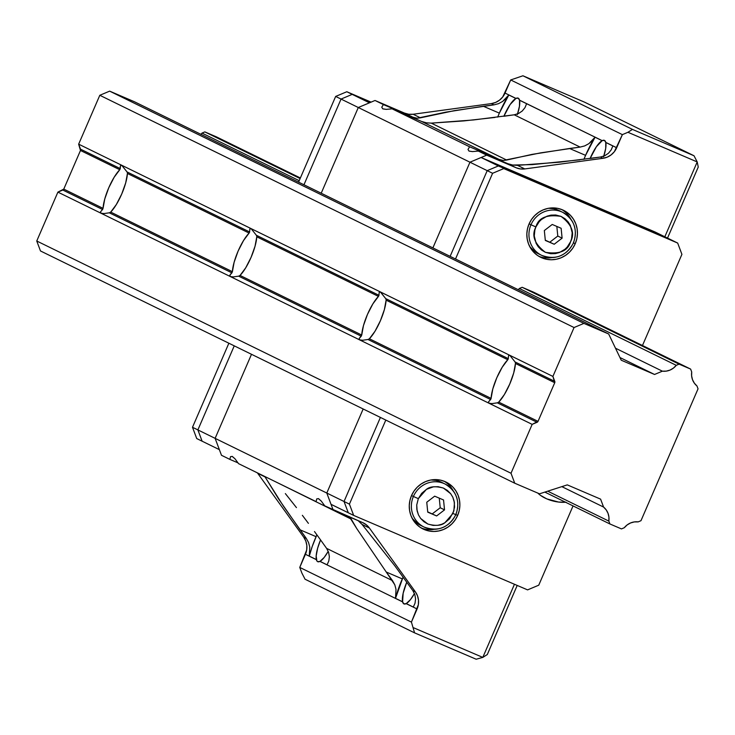 <?xml version="1.0" encoding="UTF-8"?>
<svg xmlns="http://www.w3.org/2000/svg" width="735" height="735" viewBox="0 0 735 735"><rect width="100%" height="100%" fill="white"/><g stroke="black" fill="none" stroke-linecap="round" stroke-linejoin="round"><path stroke-width="1.1" d="M121.679 165.246L127.017 171.916L249.606 231.957L249.11 233.059L127.431 173.469A26.129 7.194 113.2 0 1 110.709 212.103L232.398 271.684L234.125 262.248L238.112 251.076L243.496 240.593L249.11 233.059L127.431 173.469L125.694 182.905L121.707 194.077L116.323 204.56L110.709 212.103L232.398 271.684L231.911 272.85L109.322 212.81L104.03 213.563L101.017 213.233L100.52 211.845L102.569 209.503L62.824 190.043A1.746 1.672 116.1 0 0 63.77 189.106L103.047 208.345L102.569 209.503L103.047 208.345A26.129 7.194 113.2 0 1 119.768 169.712L120.485 165.697L121.771 165.283L127.017 171.916L249.606 231.957L249.836 229.035L251.113 228.622L256.359 235.264L378.948 295.295L378.452 296.398L256.772 236.808A26.129 7.194 113.2 0 1 240.051 275.441L361.739 335.031L363.467 325.587L367.454 314.424L372.838 303.941L378.452 296.398L256.772 236.808L255.036 246.253L251.048 257.415L245.665 267.898L240.051 275.441L361.739 335.031L361.252 336.189L238.664 276.158L233.372 276.902L230.358 276.571L229.862 275.184L232.398 271.684A26.129 7.194 113.2 0 1 249.11 233.059L249.578 232.242M101.108 213.279L230.358 276.571L229.862 275.184L231.911 272.85L109.322 212.81L110.709 212.103M127.385 172.89L127.017 171.916M256.726 236.229L256.359 235.264L378.948 295.295L379.177 292.374L380.454 291.97L385.7 298.603L508.289 358.634L508.519 355.722L509.796 355.308L515.042 361.942L554.778 381.401A1.746 1.672 -63.9 0 1 554.741 382.724L515.455 363.485A26.129 7.194 113.2 0 1 498.734 402.118L498.293 402.468M489.142 403.294L532.158 424.371L537.083 422.294L497.347 402.835L498.734 402.118L538.02 421.357A1.746 1.672 -63.9 0 1 537.083 422.294L497.347 402.835L492.055 403.588L489.041 403.258L488.545 401.87L490.594 399.528L368.005 339.496L362.713 340.25L359.7 339.91L359.204 338.532L361.739 335.031A26.129 7.194 113.2 0 1 378.452 296.398L378.92 295.58M515.419 362.915L515.042 361.942L554.778 381.401L552.904 376.421L78.654 144.17L80.519 149.15L120.264 168.609L119.768 169.712L80.482 150.473A1.746 1.672 116.1 0 0 80.519 149.15L120.264 168.609L120.485 165.697L121.771 165.283L251.113 228.622L256.359 235.264M230.45 276.617L489.041 403.258L488.545 401.87L490.989 398.885L492.808 388.925L496.796 377.762L502.18 367.279L507.793 359.737L386.114 300.146A26.129 7.194 113.2 0 1 369.393 338.78L491.081 398.37L490.594 399.528L368.005 339.496L369.393 338.78L491.081 398.37A26.129 7.194 113.2 0 1 507.793 359.737L386.114 300.146L384.377 309.591L380.39 320.754L375.015 331.237L369.393 338.78M359.801 339.956L359.204 338.532L361.252 336.189L238.664 276.158L240.051 275.441M386.077 299.568L385.7 298.603L508.289 358.634L507.793 359.737L508.262 358.928M621.47 528.915L609.921 523.972L544.846 492.101L609.921 523.972L608.856 521.115L547.713 491.173L608.856 521.115L609.921 523.972L621.47 528.915L624.291 527.721L621.47 528.915M216.375 136.839L204.835 131.896L300.119 178.559L204.835 131.896L202.015 133.081L299.2 180.681L202.015 133.081L200.921 134.312A15.674 15.067 116.1 0 0 202.015 133.081L204.835 131.896L216.375 136.839L300.376 177.971L216.375 136.839M522.162 287.293L679.085 364.147L690.634 369.089L533.711 292.236L690.634 369.089L691.699 371.938L690.634 369.089L679.085 364.147L522.162 287.293L519.342 288.488L676.264 365.332L679.085 364.147L676.264 365.332A15.674 15.067 -63.9 0 1 662.382 371.175L615.48 348.206L662.382 371.175L654.545 374.473L662.382 371.175L666.25 371.129L670.017 370.082L673.425 368.106L676.264 365.332L519.342 288.488L518.258 289.719A15.674 15.067 -63.9 0 0 519.342 288.488L522.162 287.293L533.711 292.236L522.162 287.293M380.362 291.924L385.7 298.603M251.021 228.585L509.796 355.308L515.042 361.942M509.704 355.262L552.904 376.421L574.063 327.534L583.912 323.391L109.653 91.14L99.804 95.284L574.063 327.534L99.804 95.284L78.654 144.17L121.771 165.283M109.322 212.81L104.03 213.563L101.017 213.233L100.52 211.845L102.569 209.503L62.824 190.043L57.9 192.12L101.017 213.233L57.9 192.12L36.75 241.006L40.489 250.966L514.748 483.217L511.009 473.257L36.75 241.006L511.009 473.257L532.158 424.371L101.017 213.233M497.347 402.835L492.055 403.588L489.041 403.258M368.005 339.496L362.713 340.25L359.7 339.91M238.664 276.158L233.372 276.902L230.358 276.571M561.843 486.634L603.582 507.067L600.596 499.138L567.291 484.879L539.508 493.819L514.748 483.217L40.489 250.966L36.75 241.006L57.9 192.12L63.77 189.106L103.047 208.345L104.783 198.909L108.771 187.737L114.155 177.254L119.768 169.712L80.482 150.473L63.77 189.106L80.482 150.473L78.654 144.17L99.804 95.284L109.653 91.14L583.912 323.391L608.672 333.993L621.24 360.214L654.545 374.473L619.954 357.532L654.545 374.473L621.24 360.214L608.672 333.993L134.413 101.742L608.672 333.993L583.912 323.391L574.063 327.534L552.904 376.421L554.741 382.724L515.455 363.485L513.719 372.93L509.732 384.093L504.357 394.576L498.734 402.118L538.02 421.357L554.741 382.724L538.02 421.357L532.158 424.371L511.009 473.257L514.748 483.217L539.508 493.819L567.291 484.879L600.596 499.138L603.582 507.067A15.674 15.067 -63.9 0 1 608.856 521.115L608.929 517.155L608.029 513.333L606.2 509.897L603.582 507.067L561.843 486.634M249.606 231.957L249.836 229.035L251.113 228.622M378.948 295.295L379.177 292.374L380.454 291.97M508.289 358.634L508.519 355.722L509.796 355.308M624.291 527.721A15.674 15.067 -63.9 0 1 638.164 521.878L640.984 520.692L698.048 388.833L696.973 385.985A15.674 15.067 -63.9 0 1 691.699 371.938L691.626 375.897L692.526 379.729L694.345 383.156L696.973 385.985L698.048 388.833L640.984 520.692L638.164 521.878L634.296 521.923L630.538 522.971L627.13 524.946L624.291 527.721M134.413 101.742L109.653 91.14L134.413 101.742M579.841 159.844L532.223 164.603L512.699 165.053L507.802 163.675L478.32 151.061L472.449 151.594L468.958 151.042L467.993 149.416L469.619 146.798L499.102 159.422L503.3 160.45L540.666 152.862L580.135 147.092L514.215 114.807L518.524 113.512L522.227 111.031L524.983 107.641L526.618 103.708L524.983 107.641L522.227 111.031L518.524 113.512L514.215 114.807L473.45 119.952L431.261 123.131L426.465 122.828L421.568 121.45L392.095 108.835L386.224 109.368L382.724 108.817L381.768 107.191L383.394 104.572L412.868 117.196L417.076 118.225L445.869 112.152L483.299 106.253L499.35 113.126A41.362 11.383 -66.8 0 0 497.705 117.085L499.35 113.126L483.299 106.253L493.911 104.866L491.347 103.607L413.125 114.247L408.724 114.256L404.507 113.098L375.025 100.474L358.294 107.512L321.204 193.222L358.294 107.512L321.204 193.222L358.294 107.512L375.025 100.474L412.868 117.196L404.507 113.098L375.025 100.474L383.394 104.572M382.871 108.881L386.224 109.368L392.095 108.835L469.619 146.798L499.102 159.422L421.568 121.45L392.095 108.835L469.619 146.798M494.885 117.453L463.776 120.917L431.261 123.131L506.663 160.055L532.094 154.378L569.524 148.479L585.574 155.351A41.362 11.383 -66.8 0 0 583.93 159.32L585.574 155.351L569.524 148.479L580.135 147.092L514.215 114.807L503.778 116.277M316.877 534.832A41.362 11.383 -66.8 0 0 316.068 536.669L300.018 529.788L278.537 498.835L264.793 476.5L257.728 473.34L303.72 537.166L305.815 541.07L306.826 545.434L306.697 549.945L299.761 567.42L301.874 573.061L299.761 567.42L411.425 622.104L414.586 632.863L476.151 659.221L482.803 657.402L487.305 654.527L517.201 585.437L487.305 654.527L482.803 657.402L514.454 584.261L482.803 657.402L413.539 627.745L482.803 657.402L476.151 659.221L414.586 632.863L305.071 579.235L414.586 632.863L411.425 622.104L299.761 567.42L305.429 554.3L316.344 559.574A21.774 5.99 113.2 0 1 320.552 539.903L317.649 548.172L316.169 555.954L316.877 560.934L317.658 561.659L319.936 561.402A21.774 5.99 113.2 0 1 317.74 561.696A21.774 5.99 113.2 0 1 316.362 559.657L305.429 554.3A17.419 16.74 116.1 0 0 303.72 537.166L306.293 538.424L300.018 529.788L316.068 536.669A41.362 11.383 -66.8 0 0 309.279 556.119L309.775 547.143L308.562 542.549L306.293 538.424L308.562 542.549L309.775 547.143L309.279 556.119L316.344 559.574L309.279 556.119L312.2 546.555L316.877 534.832M314.488 531.552L320.497 539.821L314.488 531.552M302.361 515.318L308.406 523.348L302.361 515.318M285.355 493.598L296.444 507.6L285.355 493.598M275.377 481.682L351.266 519.149L349.217 516.521L356.741 528.557L351.266 519.149L275.377 481.682M232.168 456.38L235.007 458.815L238.553 463.647L316.078 501.61L316.776 498.854L318.521 498.661L321.232 501.04L324.778 505.873L362.631 522.594A17.419 16.74 -63.9 0 1 363.375 522.934A17.419 16.74 -63.9 0 1 369.393 528.024L415.385 591.85L412.822 590.591L394.64 565.573L412.822 590.591L415.385 591.85A17.419 16.74 -63.9 0 1 417.094 608.984L406.161 603.637A21.774 5.99 113.2 0 1 403.965 603.922A21.774 5.99 113.2 0 1 402.596 601.882L402.578 601.8A21.774 5.99 113.2 0 1 406.777 582.129L403.157 593.228L402.596 601.882L319.936 561.402L402.596 601.882L403.892 603.885L406.235 603.591L417.094 608.984L411.425 622.104L418.362 604.629L418.491 600.118L417.48 595.754L415.385 591.85L369.393 528.024L362.089 524.45L394.64 565.573L362.089 524.45L369.393 528.024L366.379 524.845L362.631 522.594L333.148 509.971L326.79 493.038L215.125 438.354L221.483 455.287L229.853 459.384L230.551 456.628L232.297 456.435L235.007 458.815L238.553 463.647L316.078 501.61M238.057 462.894L229.853 459.384L238.057 462.894M403.102 577.058A41.362 11.383 -66.8 0 0 402.293 578.895L386.242 572.023L356.741 528.557L386.242 572.023L402.293 578.895A41.362 11.383 -66.8 0 0 395.503 598.345L396.009 589.369L394.796 584.784L386.242 572.023L392.518 580.65L326.597 548.365L320.497 539.821L326.597 548.365L392.518 580.65L394.796 584.784L396.009 589.369L395.503 598.345L402.578 601.8L395.503 598.345L403.102 577.058M358.597 521.115L362.089 524.45L358.597 521.115M318.393 498.606L321.232 501.04L324.778 505.873L333.148 509.971L326.79 493.038L363.163 408.991L326.79 493.038L331.035 504.329L348.28 512.773L344.035 501.49L326.79 493.038L363.163 408.991L326.79 493.038L344.035 501.49L380.408 417.434L344.035 501.49L380.408 417.434L344.035 501.49L348.28 512.773L331.035 504.329L326.79 493.038L215.125 438.354L221.483 455.287L229.853 459.384M469.105 151.107L472.449 151.594L478.32 151.061L516.172 167.782L507.802 163.675L512.699 165.053L517.486 165.357L524.79 168.931L603.012 158.291L607.294 157.115L611.171 154.855L614.377 151.658L622.37 134.634L627.947 132.282L697.212 161.939L698.25 167.056L697.212 161.939L664.826 236.771L697.212 161.939L694.015 155.765L697.212 161.939L627.947 132.282L632.449 129.406L694.015 155.765L584.5 102.137L522.934 75.778L632.449 129.406L694.015 155.765L584.5 102.137L522.934 75.778L510.706 79.95L622.37 134.634L510.706 79.95L502.712 96.974L499.506 100.171L495.629 102.431L491.347 103.607A17.419 16.74 116.1 0 0 505.028 93.06L515.961 98.416L518.23 98.159L519.553 100.245L602.195 140.642L604.464 140.394L605.778 142.471L616.693 147.744L622.37 134.634L627.947 132.282L632.449 129.406L522.934 75.778L510.706 79.95L505.028 93.06L515.961 98.416L510.145 104.499L503.87 116.268A21.774 5.99 113.2 0 1 504.201 115.505L505.478 116.047L504.201 115.505A21.774 5.99 113.2 0 1 515.887 98.453L515.961 98.416A21.774 5.99 113.2 0 1 518.157 98.132A21.774 5.99 113.2 0 1 519.535 100.162L602.195 140.642L596.379 146.724L590.104 158.494A21.774 5.99 113.2 0 1 590.425 157.731L591.703 158.273L590.425 157.731A21.774 5.99 113.2 0 1 602.121 140.679L602.195 140.642A21.774 5.99 113.2 0 1 604.39 140.357A21.774 5.99 113.2 0 1 605.759 142.388L616.693 147.744A17.419 16.74 -63.9 0 1 603.012 158.291L600.44 157.033L604.767 155.728L608.47 153.248L611.217 149.857L612.843 145.934L611.217 149.857L608.47 153.248L604.767 155.728L600.44 157.033L559.684 162.178L517.486 165.357L524.79 168.931L603.012 158.291L600.44 157.033L590.003 158.512M603.564 156.867L605.695 148.433L605.778 142.471L612.843 145.934L605.778 142.471A21.774 5.99 113.2 0 1 603.793 156.151M517.33 114.642L519.461 106.207L519.553 100.245L526.618 103.708L519.553 100.245A21.774 5.99 113.2 0 1 517.569 113.916M251.499 354.307L215.125 438.354L197.88 429.911L202.116 441.193L219.37 449.645L215.125 438.354L219.37 449.645L202.116 441.193L197.88 429.911L215.125 438.354L251.499 354.307M257.369 472.862L257.728 473.34A17.419 16.74 116.1 0 0 257.369 472.862M412.868 117.196L404.507 113.098A17.419 16.74 116.1 0 0 413.125 114.247L420.429 117.83L417.076 118.225L412.868 117.196M328.233 551.323A21.774 5.99 113.2 0 1 320.001 561.365L327.075 564.829L328.802 560.989L329.363 556.717L328.618 552.362L326.597 548.365L328.618 552.362L329.363 556.717L328.802 560.989L327.075 564.829L320.001 561.365L324.208 557.424L328.233 551.323M414.457 593.549A21.774 5.99 113.2 0 1 406.235 603.591L413.3 607.055L415.027 603.214L415.587 598.942L414.843 594.597L412.822 590.591L414.843 594.597L415.587 598.942L415.027 603.214L413.3 607.055L406.235 603.591L410.433 599.65L414.457 593.549M431.261 123.131L506.663 160.055L503.3 160.45L499.102 159.422L421.568 121.45L426.465 122.828L431.261 123.131M584.702 145.907L580.135 147.092L584.702 145.907L588.864 143.665L584.702 145.907M592.364 140.651L588.864 143.665L595.056 137.215L592.364 140.651M602.121 140.679L595.056 137.215A41.362 11.383 -66.8 0 0 585.574 155.351L595.056 137.215L602.121 140.679M432.878 247.906L469.959 162.205L358.294 107.512L369.448 102.817L352.203 94.374L341.049 99.069L358.294 107.512L341.049 99.069L303.959 184.77L341.049 99.069L303.959 184.77L341.049 99.069L352.203 94.374L369.448 102.817L358.294 107.512L469.959 162.205L432.878 247.906L469.959 162.205L487.204 170.649L498.358 165.954L481.113 157.501L469.959 162.205L481.113 157.501L655.041 231.975L672.286 240.418L655.041 231.975L481.113 157.501L498.358 165.954L487.204 170.649L469.959 162.205L432.878 247.906M467.993 149.416L468.958 151.042M486.689 155.158L469.959 162.205L486.689 155.158L478.32 151.061L516.172 167.782L486.689 155.158M381.768 107.191L382.724 108.817M524.79 168.931A17.419 16.74 -63.9 0 1 516.172 167.782L520.389 168.94L524.79 168.931M491.347 103.607L413.125 114.247L420.429 117.83L454.432 110.636L493.911 104.866L491.347 103.607M498.477 103.681L493.911 104.866L498.477 103.681L502.639 101.439L498.477 103.681M506.139 98.426L502.639 101.439L508.822 94.99L506.139 98.426M515.887 98.453L508.822 94.99A41.362 11.383 -66.8 0 0 499.35 113.126L508.822 94.99L515.887 98.453M698.25 167.056L667.518 238.085L698.25 167.056M305.071 579.235L301.874 573.061L305.071 579.235M303.72 537.166L257.728 473.34L265.041 476.923L283.342 506.002L306.293 538.424L303.72 537.166M230.551 456.628L232.297 456.435M316.776 498.854L318.521 498.661M652.358 231.488L624.897 219.673L652.358 231.488M450.123 256.35L487.204 170.649L498.358 165.954L672.286 240.418L677.679 243.064L681.915 254.347L642.473 345.505L681.915 254.347L677.679 243.064L672.286 240.418L498.358 165.954L487.204 170.649L492.597 173.285L503.751 168.591L677.679 243.064L503.751 168.591L492.597 173.285L487.204 170.649L450.123 256.35M348.28 512.773L344.035 501.49L349.428 504.127L344.035 501.49L348.28 512.773L353.664 515.41L349.428 504.127L385.801 420.071L349.428 504.127L353.664 515.41L348.28 512.773M370.697 102.294L352.203 94.374L341.049 99.069L335.656 96.432L341.049 99.069L352.203 94.374L346.819 91.737L335.656 96.432L298.575 182.133L335.656 96.432L346.819 91.737L370.697 102.294M234.254 345.854L197.88 429.911L202.116 441.202L196.732 438.556L202.125 441.202L197.88 429.911L192.496 427.274L196.732 438.556L192.496 427.274L197.88 429.911L234.254 345.854M411.481 495.647A26.129 25.109 -63.9 0 1 446.053 482.068A26.129 25.109 -63.9 0 1 457.657 515.419L455.921 514.573L457.657 515.419A26.129 25.109 -63.9 0 1 423.075 528.998A26.129 25.109 -63.9 0 1 411.481 495.647L409.9 500.517L409.266 505.57L409.606 510.632L410.902 515.492L413.116 519.976L416.148 523.899L419.887 527.114L424.187 529.503L428.891 530.973L433.815 531.46L438.767 530.955L443.554 529.476L448.001 527.068L451.924 523.844L455.185 519.902L457.657 515.419L459.237 510.549L459.862 505.487L459.522 500.434L458.227 495.574L456.022 491.09L452.99 487.167L449.241 483.952L444.941 481.563L440.237 480.093L435.313 479.597L430.361 480.102L425.574 481.59L421.137 483.997L417.204 487.222L413.943 491.164L411.481 495.647M449.324 485.376L453.127 490.631A26.129 25.109 116.1 0 0 444.188 481.25M529.053 223.945A26.129 25.109 -63.9 0 1 563.635 210.366A26.129 25.109 -63.9 0 1 575.229 243.717L573.502 242.862L575.229 243.717A26.129 25.109 -63.9 0 1 540.657 257.287A26.129 25.109 -63.9 0 1 529.053 223.945L527.473 228.805L526.839 233.868L527.179 238.93L528.483 243.79L530.688 248.274L533.72 252.197L537.46 255.412L541.768 257.801L546.472 259.271L551.397 259.758L556.34 259.253L561.136 257.774L565.573 255.367L569.506 252.133L572.767 248.2L575.229 243.717L576.81 238.847L577.444 233.785L577.104 228.732L575.808 223.863L573.594 219.388L570.562 215.465L566.823 212.24L562.514 209.852L557.81 208.382L552.895 207.895L547.942 208.4L543.156 209.888L538.709 212.286L534.786 215.52L531.524 219.453L529.053 223.945M566.896 213.665L570.709 218.929A26.129 25.109 116.1 0 0 561.76 209.548M420.438 525.277L417.443 523.522L412.234 518.441A23.952 23.024 116.1 0 0 420.365 525.249L424.031 527.041A23.952 23.024 -63.9 0 1 413.401 496.474L411.517 495.546L413.401 496.474A23.952 23.024 116.1 0 0 424.251 527.142A23.952 23.024 116.1 0 0 455.728 514.592A23.952 23.024 -63.9 0 1 455.718 514.619M538.02 253.575L535.025 251.82L529.806 246.73A23.952 23.024 116.1 0 0 537.946 253.538L541.612 255.339A23.952 23.024 -63.9 0 1 530.982 224.763L529.099 223.844L530.982 224.763A23.952 23.024 116.1 0 0 541.824 255.44A23.952 23.024 116.1 0 0 571.959 245.554M541.612 255.339C555.522 260.291 566.134 256.175 573.456 242.973L573.309 242.89A23.952 23.024 -63.9 0 1 573.291 242.917M452.962 513.471L444.831 522.778C441.23 525.718 435.579 526.131 427.862 524.037L420.631 518.432L418.463 514.886L417.122 510.917L416.736 504.982L418.325 498.642L413.401 496.474L418.325 498.642L416.736 504.982L416.846 509.392L418.463 514.886L420.631 518.432L423.893 521.703L427.862 524.037L433.117 525.406L437.867 525.295L441.799 524.257L444.831 522.778L449.609 518.781L453.89 510.862L454.441 502.722L452.824 497.237L450.656 493.681L447.394 490.42L443.425 488.077L438.17 486.708L433.42 486.827L426.456 489.345L421.679 493.341L418.325 498.642L426.456 489.345C430.058 486.405 435.708 485.991 443.425 488.077L450.656 493.681L452.824 497.237L454.166 501.206L454.552 507.141L452.962 513.471L455.875 514.675L452.962 513.471M455.728 514.592L455.728 514.592A23.952 23.024 116.1 0 0 444.877 483.924A23.952 23.024 116.1 0 0 413.401 496.474A23.952 23.024 -63.9 0 1 445.098 484.025A23.952 23.024 -63.9 0 1 455.728 514.592M570.535 241.769C568.045 250.929 559.684 254.457 545.443 252.335C534.483 244.02 531.304 235.549 535.907 226.94L530.982 224.763L535.907 226.94L534.896 229.853L534.262 235.944L536.137 243.386L538.268 246.804L541.465 250.001L545.443 252.335L550.708 253.704L555.467 253.593L559.39 252.546L564.949 249.266L567.19 247.07L570.535 241.769L571.545 238.857L572.179 232.765L570.305 225.333L568.173 221.906L564.976 218.718L560.998 216.375L555.733 215.006L550.974 215.125L547.051 216.163L541.493 219.443L539.251 221.639L535.907 226.94C538.369 217.799 546.739 214.271 560.998 216.375C571.959 224.689 575.137 233.16 570.535 241.769M545.324 240.446L554.208 244.25L545.287 240.17L554.208 244.25L562.11 238.158L557.791 236.045L549.89 242.137L557.791 236.045L562.11 238.158L561.127 228.263L552.233 224.46L544.332 230.551L545.324 240.446L544.332 230.551L552.233 224.46L561.127 228.263L562.11 238.158L554.208 244.25L545.324 240.446M427.742 512.148L436.627 515.952L427.715 511.872L436.627 515.952L444.528 509.87L440.219 507.756L432.318 513.838L440.219 507.756L444.528 509.87L443.545 499.975L434.661 496.171L426.759 502.253L427.742 512.148L426.759 502.253L434.661 496.171L443.545 499.975L444.528 509.87L436.627 515.952L427.742 512.148M556.836 226.435L557.791 236.045L556.836 226.435M439.264 498.137L440.219 507.756L439.264 498.137M573.309 242.89A23.952 23.024 116.1 0 0 562.459 212.213A23.952 23.024 116.1 0 0 530.982 224.763A23.952 23.024 -63.9 0 1 562.679 212.323A23.952 23.024 -63.9 0 1 573.309 242.89M573.456 242.973C577.921 229.715 574.329 219.499 562.679 212.323L559.013 210.522A23.952 23.024 116.1 0 0 548.65 208.271L553.675 208.712L559.087 210.568M424.031 527.041C437.941 532.002 448.552 527.877 455.875 514.675C460.349 501.426 456.747 491.21 445.098 484.025L441.432 482.233A23.952 23.024 116.1 0 0 431.068 479.973L436.103 480.414L441.514 482.27M547.731 257.967L551.755 257.627A26.129 25.109 116.1 0 1 538.856 256.313M430.15 529.669L434.174 529.338A26.129 25.109 116.1 0 1 421.284 528.024M538.746 585.189L527.592 589.883L353.664 515.41L527.592 589.883L538.746 585.189L573.052 505.91L538.746 585.189M455.507 258.986L492.597 173.285L455.507 258.986M371.092 102.128L346.819 91.737L371.092 102.128M228.87 343.217L192.496 427.274L228.87 343.217M565.537 502.235A20.902 9.803 14.4 0 1 546.822 498.9L558.536 502.051L566.014 502.189M537.882 493.121L540.409 495.307L546.822 498.9A20.902 9.803 14.4 0 1 537.882 493.121"/></g></svg>
